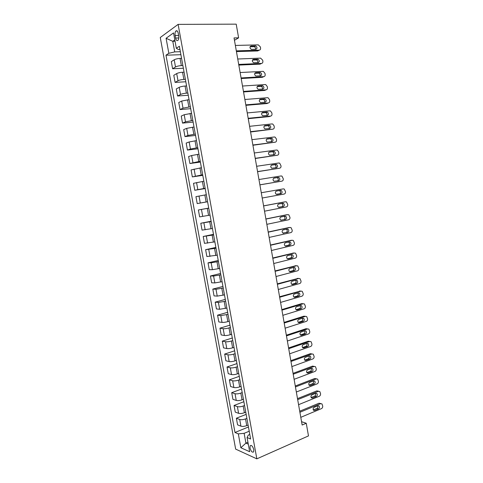 <?xml version="1.0" encoding="UTF-8"?>
<svg xmlns="http://www.w3.org/2000/svg" width="483" height="483" viewBox="0 0 483 483"><rect width="100%" height="100%" fill="white"/><g stroke="black" fill="none" stroke-linecap="round" stroke-linejoin="round"><path stroke-width="0.72" d="M253.792 449.667C252.73 446.195 251.516 444.903 250.158 445.785L250.007 448.001C251.063 451.46 252.277 452.752 253.641 451.871L253.792 449.667M160.271 37.505L235.65 449.112L256.835 458.85L178.124 24.373L160.271 37.505M234.454 40.294L238.614 37.843L234.038 37.922L302.147 425.022L306.258 423.253L301.561 421.689M175.13 35.519L175.589 38.03C176.156 40.349 176.965 41.097 178.022 40.288C178.764 39.286 178.988 37.801 178.71 35.845L178.251 33.309C177.678 30.997 176.875 30.248 175.824 31.051C175.075 32.065 174.846 33.55 175.13 35.519L178.638 35.47M174.804 39.902L172.787 41.309L174.713 51.892L168.833 53.287L165.983 55.189L234.986 432.478L248.443 426.978M168.833 53.287L166.092 38.278L173.536 32.916L176.331 48.282L178.348 49.495L179.948 49.453M249.802 434.465L248.359 435.062L247.079 437.526L250.629 439.011L179.368 46.253L176.331 48.282M247.079 437.526L249.657 451.708L240.854 447.747L238.324 433.867L234.986 432.478M306.258 423.253L308.48 435.908L256.835 458.85M238.614 37.843L236.211 24.15L178.124 24.373M175.051 41.266L172.787 41.309L166.092 38.278M247.942 442.259L245.913 443.122L248.28 444.143M180.364 51.723L174.713 51.892M181.566 58.365L180.056 58.419C177.557 58.576 175.601 59.035 174.188 59.789L171.302 61.631L172.6 68.743L183.359 68.254M182.87 65.543L181.36 65.61C178.867 65.785 176.911 66.237 175.498 66.968L172.6 68.743M184.071 72.166L182.562 72.239C180.074 72.426 178.118 72.873 176.7 73.579L173.795 75.294L175.094 82.388L185.81 81.766M185.369 79.327L183.866 79.411C181.379 79.61 179.428 80.051 178.004 80.733L175.094 82.388M186.565 85.926L185.067 86.022C182.586 86.234 180.63 86.668 179.205 87.332L176.283 88.926L177.575 95.996L188.255 95.242M187.863 93.068L186.366 93.171C183.884 93.4 181.934 93.829 180.509 94.469L177.575 95.996M189.058 99.655L181.705 101.044L178.764 102.517L180.05 109.569L190.694 108.675M190.35 106.779L183.003 108.162L180.05 109.569M191.54 113.342L184.198 114.725L181.24 116.071L182.52 123.111L193.128 122.084M192.832 120.448L185.49 121.819L182.52 123.111M194.021 126.999L186.679 128.363L183.703 129.595L184.983 136.611L195.555 135.451M195.307 134.081L187.972 135.445L184.983 136.611M196.49 140.613L189.161 141.972L186.166 143.077L187.446 150.074L197.97 148.782M197.77 147.683L190.447 149.03L187.446 150.074M198.954 154.192L191.63 155.538L188.624 156.528L189.891 163.508L200.385 162.083M200.234 161.244L189.891 163.508M201.411 167.74L191.069 169.944L192.337 176.905L202.794 175.347M202.685 174.768L192.337 176.905M203.862 181.246L193.508 183.317L194.776 190.26L205.19 188.575M205.13 188.255L194.776 190.26M206.307 194.721L195.947 196.659L197.209 203.584L207.587 201.767M207.575 201.713L197.209 203.584M208.741 208.155L198.374 209.972L208.734 208.088M210.008 215.128L199.636 216.879L198.374 209.972M211.174 221.558L200.795 223.243L211.113 221.232M212.435 228.507L202.051 230.131L200.795 223.243M213.601 234.919L203.21 236.483L213.492 234.346M214.857 241.856L204.466 243.354L203.21 236.483M216.016 248.25L205.619 249.681L215.865 247.423M217.272 255.169L206.869 256.533L205.619 249.681M218.431 261.544L211.174 262.794L208.022 262.855L218.231 260.464M219.68 268.445L212.429 269.689L209.272 269.689L208.022 262.855M220.834 274.803L213.583 276.041L210.419 275.986L220.592 273.469M222.083 281.686L214.838 282.917L211.663 282.803L210.419 275.986M223.237 288.031L215.992 289.257L212.81 289.088L222.947 286.443M224.48 294.89L217.241 296.115L214.054 295.886L212.81 289.088M225.627 301.217L218.394 302.43L215.195 302.153L225.295 299.388M226.871 308.063L219.638 309.271L216.432 308.933L215.195 302.153M228.012 314.373L220.785 315.574L217.573 315.182L227.638 312.29M229.25 321.201L227.843 321.618C225.501 322.258 223.563 322.517 222.029 322.396L218.805 321.944L217.573 315.182M230.397 327.492L228.99 327.921C226.648 328.567 224.71 328.826 223.176 328.688L219.946 328.18L229.974 325.168M231.629 334.302L230.228 334.737C227.885 335.395 225.947 335.649 224.414 335.492L221.178 334.924L219.946 328.18M232.77 340.581L231.369 341.022C229.033 341.692 227.095 341.94 225.555 341.759L222.313 341.143L232.305 338.009M234.001 347.368L232.607 347.82C230.27 348.509 228.332 348.75 226.793 348.545L223.538 347.875L222.313 341.143M235.136 353.628L233.742 354.093C231.411 354.788 229.479 355.023 227.934 354.8L224.673 354.075L234.623 350.815M236.368 360.403L234.973 360.873C232.649 361.58 230.711 361.815 229.165 361.568L225.893 360.783L224.673 354.075M237.497 366.651L236.109 367.128C233.79 367.847 231.852 368.07 230.3 367.811L227.022 366.971L236.942 363.59M238.723 373.401L237.34 373.89C235.022 374.621 233.084 374.844 231.532 374.56L228.248 373.667L227.022 366.971M239.852 379.632L238.469 380.127C236.157 380.87 234.219 381.087 232.667 380.779L229.371 379.837L239.254 376.335M241.077 386.37L239.695 386.877C237.382 387.626 235.45 387.837 233.893 387.511L230.59 386.509L229.371 379.837M242.2 392.582L240.824 393.096C238.517 393.856 236.585 394.068 235.022 393.717L231.713 392.667L241.56 389.044M243.42 399.302L242.043 399.821C239.743 400.6 237.811 400.799 236.247 400.431L232.927 399.326L231.713 392.667M244.549 405.497L243.172 406.028C240.872 406.813 238.94 407.012 237.37 406.626L234.05 405.46L243.861 401.717M245.762 412.198L244.392 412.742C242.098 413.539 240.16 413.732 238.596 413.321L235.263 412.102L234.05 405.46M246.885 418.381L245.515 418.924C243.221 419.733 241.289 419.926 239.719 419.498L236.38 418.224L246.155 414.366M248.099 425.064L246.728 425.62C244.44 426.441 242.508 426.622 240.932 426.175L237.588 424.853L236.38 418.224M249.216 431.228L244.132 433.329L245.913 443.122L240.854 447.747M165.983 55.189L180.902 54.706M238.324 433.867L244.132 433.329M235.354 45.438L258.284 44.865L260.385 46.942L260.566 48.004C260.687 49.29 260.234 50.015 259.202 50.172L236.314 50.866M236.441 51.603L257.753 50.938L259.202 50.172M255.314 45.903L255.652 45.939C257.354 47.249 257.439 48.372 255.905 49.308L251.335 49.393C249.633 48.065 249.554 46.942 251.1 46.012L255.314 45.903L254.209 46.724C255.32 47.231 255.742 48.095 255.477 49.326M250.061 46.791L253.871 46.688M237.745 59.004L260.585 58.129L262.68 60.176L262.867 61.232C262.981 62.518 262.529 63.249 261.508 63.424L238.699 64.42M238.813 65.09L260.053 64.142L261.508 63.424M257.626 59.204L258.013 59.252C259.661 60.562 259.733 61.679 258.218 62.603L253.617 62.73C251.963 61.407 251.903 60.284 253.43 59.367L257.626 59.204L256.564 59.989C257.668 60.526 258.067 61.407 257.753 62.621M252.422 60.091L256.177 59.94M240.123 72.541L262.885 71.357L263.41 71.424L264.974 73.374L265.155 74.43C265.276 75.71 264.823 76.447 263.803 76.634L241.077 77.944M241.18 78.536L262.341 77.31L263.803 76.634M259.932 72.468L260.367 72.528C261.967 73.839 262.021 74.95 260.524 75.861L255.893 76.036C254.287 74.708 254.239 73.597 255.755 72.692L259.932 72.468L258.912 73.217C260.017 73.79 260.385 74.684 260.017 75.891M254.782 73.362L258.483 73.162M242.502 86.034L265.173 84.549L265.759 84.628L267.256 86.542L267.437 87.592C267.558 88.872 267.105 89.615 266.091 89.814L243.45 91.426M243.541 91.951L264.624 90.442L266.091 89.814M262.239 85.702L262.716 85.769C264.267 87.079 264.304 88.184 262.824 89.083L258.163 89.307C256.606 87.978 256.576 86.874 258.067 85.98L262.239 85.702L260.778 86.348L261.255 86.409C262.354 87.025 262.698 87.93 262.275 89.126M257.143 86.59L260.778 86.348M244.869 99.498L267.461 97.705L268.095 97.795L269.532 99.673L269.719 100.718C269.834 101.998 269.387 102.746 268.373 102.964L245.817 104.871M245.895 105.33L266.9 103.543L268.373 102.964M264.533 98.9L265.052 98.979C266.562 100.289 266.586 101.388 265.119 102.275L260.428 102.541C258.924 101.219 258.906 100.114 260.379 99.232L264.533 98.9L263.072 99.498L263.591 99.57C264.69 100.229 264.998 101.146 264.515 102.324M259.498 99.788L263.072 99.498M247.23 112.925L269.743 110.83L270.426 110.933L271.808 112.768L271.989 113.813C272.11 115.093 271.663 115.848 270.649 116.077L248.177 118.287M248.244 118.673L269.176 116.608L270.649 116.077M266.827 112.068L267.389 112.153C268.85 113.457 268.856 114.549 267.413 115.431L262.692 115.745C261.231 114.423 261.231 113.324 262.686 112.454L266.827 112.068L265.354 112.617L265.916 112.696C267.014 113.396 267.292 114.332 266.743 115.497M261.858 112.944L265.354 112.617M249.59 126.317L272.014 123.926L272.75 124.04L274.072 125.834L274.253 126.878C274.374 128.152 273.927 128.913 272.925 129.154L250.526 131.66M250.586 131.986L272.925 129.154M269.109 125.2L269.713 125.29C271.126 126.594 271.12 127.681 269.695 128.55L264.95 128.913C263.537 127.59 263.549 126.504 264.986 125.64L269.109 125.2L267.63 125.701L268.234 125.791C269.333 126.54 269.574 127.488 268.965 128.635M264.219 126.069L267.63 125.701M251.939 139.672L274.284 136.985L275.069 137.106L276.336 138.863L276.517 139.901C276.632 141.181 276.191 141.942 275.189 142.195L252.875 145.003M252.923 145.256L275.189 142.195M271.392 138.295L272.026 138.398C273.402 139.696 273.378 140.776 271.971 141.64L267.202 142.044C265.837 140.728 265.861 139.641 267.28 138.79L271.392 138.295L269.906 138.748L270.546 138.85C271.651 139.647 271.857 140.613 271.162 141.742M266.58 139.152L269.906 138.748M254.281 152.99L276.548 150.008L277.375 150.141L278.594 151.861L278.769 152.9C278.89 154.168 278.45 154.94 277.447 155.212L255.217 158.309M255.253 158.496L277.447 155.212M273.662 151.354L274.338 151.469C275.666 152.767 275.636 153.842 274.241 154.693L269.454 155.146C268.131 153.829 268.168 152.755 269.568 151.91L273.662 151.354L272.177 151.765L272.847 151.879C273.958 152.737 274.127 153.715 273.348 154.82M268.946 152.205L272.177 151.765M256.618 166.279L278.806 163L279.675 163.145L281.021 165.862C281.136 167.13 280.701 167.909 279.705 168.187L257.554 171.586M257.572 171.7L279.705 168.187M275.932 164.383L276.638 164.504C277.93 165.796 277.882 166.87 276.511 167.716L271.7 168.211C270.42 166.907 270.468 165.832 271.851 164.993L275.932 164.383L274.435 164.751L275.147 164.872C276.264 165.802 276.385 166.804 275.497 167.873M271.331 165.21L274.435 164.751M258.954 179.531L281.052 175.957L281.969 176.114L283.267 178.788C283.382 180.056 282.947 180.835 281.951 181.131L259.884 184.82M259.89 184.874L281.951 181.131M278.19 177.382L278.933 177.509C280.182 178.795 280.128 179.863 278.769 180.702L273.939 181.24C272.702 179.942 272.762 178.873 274.127 178.04L278.19 177.382L276.693 177.702L277.435 177.829C278.576 178.867 278.631 179.887 277.604 180.896M273.74 178.179L276.693 177.702M261.279 192.747L283.298 188.883L284.252 189.046L285.501 191.685C285.622 192.952 285.181 193.737 284.197 194.045L262.209 198.024M280.448 190.344L281.221 190.483C282.428 191.763 282.362 192.82 281.021 193.659L276.179 194.244C274.978 192.946 275.05 191.89 276.397 191.057L280.448 190.344L278.939 190.616L279.711 190.755C280.919 192.029 280.852 193.085 279.518 193.918L276.837 194.401M276.27 191.093L278.939 190.616M263.597 205.933L285.538 201.773L286.528 201.948L287.735 204.544C287.85 205.812 287.415 206.603 286.431 206.923L264.521 211.192M284.113 201.997L263.585 205.879M282.7 203.277L283.503 203.421C284.674 204.695 284.596 205.746 283.273 206.579L278.413 207.207C277.248 205.921 277.333 204.864 278.661 204.043L282.7 203.277M281.541 203.494L281.987 203.645C283.159 204.919 283.08 205.969 281.758 206.796L278.83 207.364M265.91 219.077L287.771 214.633L288.798 214.82L289.963 217.374C290.078 218.636 289.643 219.439 288.665 219.771L266.833 224.329M286.461 214.796L265.892 218.962M284.94 216.173L285.773 216.324C286.908 217.591 286.824 218.636 285.513 219.469L280.641 220.145C279.512 218.865 279.609 217.815 280.925 216.994L284.94 216.173M283.95 216.372L284.252 216.505C285.387 217.767 285.302 218.811 283.998 219.638L280.937 220.272M268.216 232.19L289.999 227.463L291.056 227.656L292.185 230.174C292.3 231.435 291.871 232.238 290.893 232.583L269.14 237.431M288.798 227.578L268.186 232.009M287.18 229.033L288.037 229.196C289.142 230.451 289.045 231.496 287.753 232.323L282.869 233.041C281.77 231.774 281.873 230.729 283.177 229.908L287.18 229.033M286.304 229.226L286.516 229.334C287.614 230.59 287.518 231.629 286.226 232.45L283.074 233.15M270.516 245.273L292.221 240.256L293.314 240.456L294.401 242.937C294.515 244.199 294.087 245.008 293.109 245.364L271.44 250.496M291.128 240.329L270.474 245.02M289.414 241.868L290.295 242.031C291.364 243.281 291.261 244.32 289.981 245.147L285.996 246.082L285.091 245.913C284.028 244.646 284.137 243.607 285.423 242.792L289.414 241.868M288.629 242.049L288.768 242.122C289.83 243.372 289.728 244.41 288.454 245.231L285.224 245.992M272.817 258.32L294.443 253.02L295.56 253.225L296.61 255.67C296.725 256.926 296.296 257.741 295.324 258.115L273.734 263.525M293.447 253.056L272.762 258.007M291.641 254.662L292.547 254.831C293.586 256.081 293.471 257.113 292.209 257.934L288.236 258.924L287.307 258.749C286.274 257.493 286.395 256.455 287.663 255.64L291.641 254.662M290.935 254.837L291.007 254.885C292.046 256.123 291.931 257.155 290.669 257.976L287.379 258.797M275.105 271.331L296.653 265.747L297.794 265.958L298.814 268.373C298.929 269.629 298.5 270.444 297.534 270.83L276.016 276.524M295.765 265.753L275.038 270.951M293.863 267.431L294.793 267.606C295.795 268.844 295.674 269.87 294.431 270.691L290.47 271.736L289.516 271.555C288.52 270.305 288.647 269.272 289.903 268.463L293.863 267.431M293.223 267.594L293.247 267.612C294.25 268.844 294.129 269.87 292.885 270.691L289.54 271.573M277.387 284.312L298.856 278.443L300.028 278.661L301.012 281.04C301.126 282.295 300.704 283.116 299.738 283.515L278.299 289.492M298.065 278.431L277.308 283.865M296.079 280.164L297.027 280.345C298.005 281.571 297.878 282.597 296.647 283.418L292.698 284.511L291.726 284.324C290.754 283.086 290.893 282.06 292.13 281.245L296.079 280.164M295.499 280.321C296.453 281.553 296.314 282.567 295.095 283.37L291.702 284.312M279.663 297.256L301.06 291.11L302.249 291.334L303.203 293.676C303.318 294.926 302.895 295.759 301.935 296.17L280.575 302.424M300.366 291.08L279.579 296.749M298.289 292.867L299.255 293.048C300.203 294.268 300.07 295.294 298.85 296.109L294.926 297.256L293.93 297.069C292.988 295.831 293.127 294.811 294.352 293.996L298.289 292.867M297.763 293.018C298.645 294.244 298.488 295.246 297.299 296.019L293.869 297.021M281.939 310.164L303.252 303.747L304.471 303.97L305.389 306.282C305.504 307.532 305.087 308.365 304.127 308.788L282.845 315.321M302.648 303.698L301.688 303.626L281.837 309.597M300.492 305.534L301.483 305.721C302.4 306.934 302.261 307.955 301.054 308.77L297.142 309.971L296.127 309.778C295.216 308.552 295.361 307.532 296.574 306.717L300.492 305.534M300.015 305.679C300.831 306.904 300.655 307.888 299.496 308.637L296.031 309.694M284.203 323.042L305.443 316.347L306.681 316.576L307.574 318.852C307.689 320.102 307.266 320.941 306.313 321.376L285.109 328.186M304.924 316.293L303.873 316.184L284.095 322.409M302.69 318.17L303.698 318.357C304.592 319.565 304.447 320.579 303.252 321.4L299.351 322.65L298.325 322.451C297.437 321.237 297.588 320.223 298.79 319.408L302.69 318.17M302.261 318.309C303.004 319.529 302.817 320.501 301.688 321.225L298.198 322.336M286.461 335.89L307.623 328.917L308.885 329.146L309.748 331.392C309.863 332.642 309.446 333.487 308.498 333.934L287.367 341.016M307.188 328.857L306.053 328.712L286.341 335.196M304.888 330.777L305.908 330.964C306.777 332.165 306.62 333.173 305.443 334.001L301.561 335.299L300.517 335.099C299.647 333.892 299.81 332.878 300.994 332.062L304.888 330.777M304.495 330.903C305.178 332.117 304.972 333.077 303.873 333.777L300.36 334.948M288.719 348.702L309.802 341.451L311.082 341.686L311.921 343.902C312.036 345.146 311.62 346.003 310.672 346.462L289.619 353.816M309.44 341.396L308.226 341.209L288.586 347.941M307.073 343.353L308.106 343.54C308.957 344.735 308.8 345.737 307.635 346.565L303.759 347.911L302.702 347.712C301.857 346.51 302.026 345.502 303.197 344.687L307.073 343.353M306.717 343.473C307.345 344.675 307.128 345.617 306.059 346.299L302.521 347.531M290.965 361.483L311.976 353.961L313.268 354.196L314.083 356.382C314.198 357.625 313.787 358.483 312.845 358.954L291.865 366.585M311.68 353.906L310.394 353.671L290.82 360.662M309.253 355.893L310.303 356.086C311.13 357.269 310.967 358.271 309.814 359.098L305.956 360.499L304.882 360.294C304.061 359.104 304.236 358.096 305.395 357.281L309.253 355.893M308.927 356.007C309.506 357.203 309.271 358.126 308.232 358.791L304.676 360.077M293.211 374.228L314.143 366.434L315.453 366.669L316.244 368.831C316.359 370.069 315.948 370.932 315.007 371.415L294.105 379.318M314.143 366.434L312.555 366.108L293.054 373.347M311.432 368.402L312.495 368.595C313.298 369.773 313.129 370.775 311.988 371.602L308.142 373.051L307.055 372.846C306.264 371.662 306.439 370.66 307.586 369.839L311.432 368.402M311.137 368.511C311.662 369.694 311.414 370.606 310.4 371.252L306.838 372.592M295.445 386.943L316.305 378.877L317.633 379.113L318.4 381.244C318.514 382.488 318.104 383.351 317.168 383.846L296.339 392.015M316.431 378.835L314.711 378.509L295.282 385.995M313.606 380.882L314.681 381.075C315.459 382.24 315.29 383.242 314.161 384.07L310.327 385.567L309.229 385.368C308.456 384.19 308.637 383.188 309.772 382.367L313.606 380.882M313.328 380.984C313.805 382.15 313.552 383.049 312.567 383.683L308.987 385.078M297.679 399.622L318.46 391.29L319.8 391.526L320.549 393.633C320.664 394.871 320.253 395.74 319.323 396.247L298.566 404.688M318.647 391.23L316.86 390.88L297.504 398.62M315.767 393.325L316.854 393.518C317.621 394.683 317.44 395.68 316.323 396.507L312.507 398.058L311.396 397.859C310.641 396.688 310.829 395.692 311.952 394.865L315.767 393.325M315.52 393.428C315.948 394.581 315.689 395.462 314.729 396.078L311.143 397.527M299.907 412.271L320.609 403.673L321.968 403.909L322.692 405.986C322.807 407.223 322.396 408.099 321.473 408.618L300.794 417.324M320.863 403.595L319.003 403.22L299.714 411.208M317.929 405.744L319.028 405.937C319.77 407.091 319.589 408.081 318.484 408.92L314.681 410.514L313.558 410.315C312.821 409.155 313.014 408.159 314.125 407.326L317.929 405.744M317.699 405.841C318.086 406.976 317.814 407.845 316.878 408.449L313.286 409.952M181.36 65.61L180.056 58.419M183.866 79.411L182.562 72.239M186.366 93.171L185.067 86.022M188.859 106.9L187.561 99.77M191.346 120.593L190.054 113.475M193.822 134.244L192.536 127.15M196.297 147.858L195.011 140.782M198.761 161.443L197.481 154.385M201.224 174.985L199.944 167.945M203.675 188.491L202.401 181.475M206.12 201.966L204.846 194.963M208.559 215.4L207.292 208.421M210.993 228.803L209.731 221.836M213.42 242.164L212.158 235.221M215.841 255.495L214.585 248.57M218.256 268.789L217 261.883M220.659 282.048L219.409 275.159M223.061 295.276L221.812 288.399M225.458 308.462L224.215 301.609M227.843 321.618L226.605 314.783M230.228 334.737L228.99 327.921M232.607 347.82L231.369 341.022M234.973 360.873L233.742 354.093M237.34 373.89L236.109 367.128M239.695 386.877L238.469 380.127M242.043 399.821L240.824 393.096M244.392 412.742L243.172 406.028M246.728 425.62L245.515 418.924M175.498 66.968L174.188 59.789M178.004 80.733L176.7 73.579M180.509 94.469L179.205 87.332M183.003 108.162L181.705 101.044M185.49 121.819L184.198 114.725M187.972 135.445L186.679 128.363M190.447 149.03L189.161 141.972M192.916 162.578L191.63 155.538M195.38 176.09L194.1 169.068M197.831 189.571L196.557 182.568M200.282 203.011L199.008 196.026M202.721 216.42L201.453 209.453M205.16 229.787L203.892 222.838M207.587 243.124L206.326 236.193M210.008 256.425L208.753 249.512M212.429 269.689L211.174 262.794M214.838 282.917L213.583 276.041M217.241 296.115L215.992 289.257M219.638 309.271L218.394 302.43M222.029 322.396L220.785 315.574M224.414 335.492L223.176 328.688M226.793 348.545L225.555 341.759M229.165 361.568L227.934 354.8M231.532 374.56L230.3 367.811M233.893 387.511L232.667 380.779M236.247 400.431L235.022 393.717M238.596 413.321L237.37 406.626M240.932 426.175L239.719 419.498M178.807 37.976L175.589 38.03M251.1 46.012L250.212 46.495M253.43 59.367L252.603 59.795M255.755 72.692L254.988 73.06M258.067 85.98L257.373 86.288M260.379 99.232L259.757 99.492M262.686 112.454L262.142 112.66M264.986 125.64L264.521 125.797M267.28 138.79L266.9 138.911M281.021 193.659L279.518 193.918M284.022 202.009L285.538 201.773M283.273 206.579L281.758 206.796M286.25 214.826L287.771 214.633M285.513 219.469L283.998 219.638M288.472 227.608L289.999 227.463M287.753 232.323L286.226 232.45M283.75 233.211L283.449 233.235M290.688 240.359L292.221 240.256M289.981 245.147L288.454 245.231M285.996 246.082L285.604 246.107M292.897 253.074L294.443 253.02M292.209 257.934L290.669 257.976M288.236 258.924L287.747 258.936M295.107 265.759L296.653 265.747M294.431 270.691L292.885 270.691M290.47 271.736L289.897 271.736M297.305 278.413L298.856 278.443M296.647 283.418L295.095 283.37M292.698 284.511L292.04 284.493M299.502 291.038L301.06 291.11M298.85 296.109L297.299 296.019M294.926 297.256L294.177 297.214M301.688 303.626L303.252 303.747M301.054 308.77L299.496 308.637M297.142 309.971L296.321 309.899M303.873 316.184L305.443 316.347M303.252 321.4L301.688 321.225M299.351 322.65L298.458 322.547M306.053 328.712L307.623 328.917M305.443 334.001L303.873 333.777M301.561 335.299L300.595 335.16M308.226 341.209L309.802 341.451M307.635 346.565L306.059 346.299M303.759 347.911L302.732 347.736M310.394 353.671L311.976 353.961M309.814 359.098L308.232 358.791M305.956 360.499L304.864 360.282M311.988 371.602L310.4 371.252M308.142 373.051L307.001 372.791M314.711 378.509L316.305 378.877M314.161 384.07L312.567 383.683M310.327 385.567L309.132 385.271M316.86 390.88L318.46 391.29M316.323 396.507L314.729 396.078M312.507 398.058L311.263 397.714M319.003 403.22L320.609 403.673M318.484 408.92L316.878 408.449M314.681 410.514L313.401 410.133M251.106 445.386L250.158 445.785M177.261 31.039L175.824 31.051M255.652 45.939L254.209 46.724M258.013 59.252L256.564 59.989M260.367 72.528L258.912 73.217M262.716 85.769L261.255 86.409M265.052 98.979L263.591 99.57M267.389 112.153L265.916 112.696M269.713 125.29L268.234 125.791M272.026 138.398L270.546 138.85M274.338 151.469L272.847 151.879M276.638 164.504L275.147 164.872M278.933 177.509L277.435 177.829M281.221 190.483L279.711 190.755M283.503 203.421L281.987 203.645M285.773 216.324L284.252 216.505M288.037 229.196L286.516 229.334M290.295 242.031L288.768 242.122M292.547 254.831L291.007 254.885M294.793 267.606L293.247 267.612M297.027 280.345L295.554 280.309M299.255 293.048L297.896 292.976M301.483 305.721L300.209 305.618M303.698 318.357L302.497 318.231M305.908 330.964L304.767 330.813M308.106 343.54L307.019 343.365M310.303 356.086L309.259 355.893M313.859 366.343L314.204 366.416M312.495 368.595L311.493 368.384M314.681 381.075L313.715 380.845M316.854 393.518L315.93 393.277M319.028 405.937L318.14 405.678"/></g></svg>
